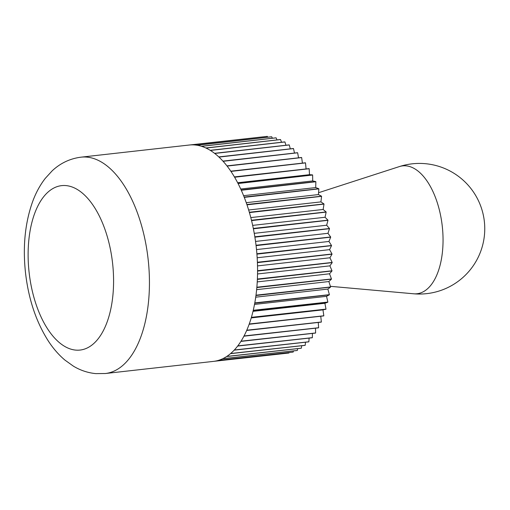 <?xml version="1.0" encoding="UTF-8"?>
<svg xmlns="http://www.w3.org/2000/svg" width="510" height="510" viewBox="0 0 510 510"><rect width="100%" height="100%" fill="white"/><g stroke="black" fill="none" stroke-linecap="round" stroke-linejoin="round"><path stroke-width="0.76" d="M234.409 176.9L309.098 168.612L234.453 176.983A108.853 55.246 -96.4 0 0 230.947 171.411L305.503 162.9A108.968 55.303 -96.4 0 0 305.426 162.792L230.788 171.175A108.853 55.246 -96.4 0 0 227.109 166.088L301.652 157.577A108.968 55.303 -96.4 0 0 301.576 157.482L226.937 165.877A108.853 55.246 -96.4 0 0 223.106 161.307L297.649 152.79A108.968 55.303 -96.4 0 0 297.572 152.707L222.934 161.115A108.853 55.246 -96.4 0 0 218.975 157.086L293.505 148.576A108.968 55.303 -96.4 0 0 293.428 148.499L218.796 156.921A108.853 55.246 -96.4 0 0 214.729 153.459L289.259 144.948A108.968 55.303 -96.4 0 0 289.176 144.885L214.544 153.319A108.853 55.246 -96.4 0 0 210.4 150.444L284.931 141.946A108.968 55.303 -96.4 0 0 284.841 141.888L210.216 150.329A108.853 55.246 -96.4 0 0 206.021 148.066L280.538 139.568A108.968 55.303 -96.4 0 0 280.455 139.53L205.836 147.976A108.853 55.246 -96.4 0 0 201.609 146.338L276.127 137.847A108.968 55.303 -96.4 0 0 276.037 137.821L201.424 146.274A108.853 55.246 -96.4 0 0 197.198 145.261L271.709 136.782A108.968 55.303 -96.4 0 0 271.626 136.763L197.013 145.235A108.853 55.246 -96.4 0 0 194.903 144.968A108.853 55.246 -96.4 0 0 192.812 144.859A108.853 55.246 -96.4 0 0 192.627 144.853A108.853 55.246 -96.4 0 0 189.197 145.031L81.077 157.163A108.853 55.246 -96.4 0 1 86.783 157.099A108.853 55.246 -96.4 0 1 148.671 264.754A108.853 55.246 -96.4 0 1 105.353 373.518L213.473 361.386A108.853 55.246 -96.4 0 0 214.194 361.29L288.826 353.028A108.968 55.303 -96.4 0 0 288.909 353.016L214.378 361.265A108.853 55.246 -96.4 0 0 218.452 360.366L293.084 352.091A108.968 55.303 -96.4 0 0 293.167 352.066L218.631 360.309A108.853 55.246 -96.4 0 0 222.602 358.772L297.234 350.491A108.968 55.303 -96.4 0 0 297.317 350.453L222.774 358.696A108.853 55.246 -96.4 0 0 226.618 356.535L301.257 348.241A108.968 55.303 -96.4 0 0 301.333 348.19L226.784 356.426A108.853 55.246 -96.4 0 0 230.482 353.659L305.12 345.353A108.968 55.303 -96.4 0 0 305.197 345.295L230.641 353.526A108.853 55.246 -96.4 0 0 234.166 350.16L308.805 341.847A108.968 55.303 -96.4 0 0 308.875 341.776L234.319 350A108.853 55.246 -96.4 0 0 237.647 346.067L312.286 337.741A108.968 55.303 -96.4 0 0 312.356 337.658L237.787 345.882A108.853 55.246 -96.4 0 0 240.905 341.4L315.543 333.068A108.968 55.303 -96.4 0 0 315.607 332.973L241.032 341.19A108.853 55.246 -96.4 0 0 243.914 336.192L318.559 327.841A108.968 55.303 -96.4 0 0 318.616 327.739L244.035 335.956A108.853 55.246 -96.4 0 0 246.668 330.467L321.306 322.11A108.968 55.303 -96.4 0 0 321.357 321.995L246.776 330.219A108.853 55.246 -96.4 0 0 249.135 324.271L323.78 315.9A108.968 55.303 -96.4 0 0 323.824 315.779L249.237 323.997A108.853 55.246 -96.4 0 0 251.315 317.634L325.954 309.251L322.964 309.857L323.824 315.779M192.812 144.859L267.316 136.38A108.968 55.303 -96.4 0 0 267.234 136.38L192.627 144.853M188.47 145.108L263.103 136.846M293.46 350.912L293.167 352.066M301.71 345.735L301.333 348.19M309.098 338.098L308.875 341.776M315.492 328.185L315.607 332.973M320.758 316.238L321.357 321.995M324.908 303.278L325.992 309.124L251.398 317.341A108.853 55.246 -96.4 0 0 253.183 310.603L327.822 302.207L324.908 303.278L253.005 311.342M327.866 289.074L329.39 294.665L254.79 302.895A108.853 55.246 -96.4 0 0 255.95 295.519L330.582 287.104L327.866 289.074L255.72 297.171M329.549 273.787L331.474 278.976L256.861 287.219A108.853 55.246 -96.4 0 0 257.372 279.391L331.997 270.957L329.549 273.787L257.244 281.896M329.906 257.779L332.188 262.452L257.563 270.708A108.853 55.246 -96.4 0 0 257.416 262.624L332.029 254.165L329.906 257.779L257.512 265.908M328.937 241.459L331.519 245.495L256.887 253.763A108.853 55.246 -96.4 0 0 256.077 245.622L330.684 237.15L328.937 241.459L256.511 249.588M326.661 225.222L329.479 228.518L254.841 236.806A108.853 55.246 -96.4 0 0 253.387 228.805L327.987 220.32L326.661 225.222L254.254 233.344M323.136 209.463L326.113 211.95L251.475 220.256A108.853 55.246 -96.4 0 0 249.422 212.594L324.009 204.096L323.136 209.463L250.799 217.585M318.45 194.578L321.517 196.184L246.878 204.51A108.853 55.246 -96.4 0 0 244.271 197.376L318.846 188.872L318.45 194.578L246.241 202.68M312.713 180.935L315.798 181.617L241.16 189.969A108.853 55.246 -96.4 0 0 238.062 183.536L312.624 175.026L312.713 180.935L240.72 189.012M305.503 162.9L306.07 168.861M297.649 152.79L298.535 157.819M289.259 144.948L290.286 148.85M280.538 139.568L281.514 142.264M271.709 136.782L272.397 138.229M276.127 137.847L276.987 139.918M284.931 141.946L285.951 145.248M293.505 148.576L294.487 153.051M301.652 157.577L302.411 163.13M309.493 174.681L312.56 174.898L237.921 183.262A108.853 55.246 -96.4 0 0 234.606 177.244L309.168 168.727L309.493 174.681L237.647 182.739M315.703 187.578L318.795 188.732L244.15 197.07A108.853 55.246 -96.4 0 0 241.287 190.262L315.862 181.751L315.703 187.578L243.595 195.674M320.93 201.89L323.965 203.943L249.326 212.256A108.853 55.246 -96.4 0 0 246.987 204.835L321.568 196.331L320.93 201.89L248.65 209.999M325.048 217.26L327.956 220.161L253.317 228.454A108.853 55.246 -96.4 0 0 251.558 220.601L326.158 212.103L325.048 217.26L252.667 225.382M327.962 233.306L330.665 236.984L256.033 245.259A108.853 55.246 -96.4 0 0 254.898 237.163L329.505 228.684L327.962 233.306L255.535 241.434M329.587 249.639L332.023 254.005L257.397 262.261A108.853 55.246 -96.4 0 0 256.912 254.127L331.532 245.661L329.587 249.639L257.167 257.76M329.893 265.85L332.004 270.797L257.384 279.04A108.853 55.246 -96.4 0 0 257.563 271.065L332.188 262.618L329.893 265.85L257.537 273.966M328.867 281.545L330.601 286.952L255.994 295.188A108.853 55.246 -96.4 0 0 256.83 287.563L331.462 279.136L328.867 281.545L256.632 289.648M326.54 296.335L327.853 302.067L253.253 310.297A108.853 55.246 -96.4 0 0 254.726 303.214L329.364 294.812L326.54 296.335L254.503 304.419M251.232 317.909L322.964 309.857M318.278 322.454L318.616 327.739M312.432 333.412L312.356 337.658M305.515 342.216L305.197 345.295M297.681 348.642L297.317 350.453M289.062 352.544L288.909 353.016M267.316 136.38L267.763 137.196M255.95 295.519A108.853 55.246 -96.4 0 0 255.994 295.188M257.372 279.391A108.853 55.246 -96.4 0 0 257.384 279.04M257.416 262.624A108.853 55.246 -96.4 0 0 257.397 262.261M256.077 245.622A108.853 55.246 -96.4 0 0 256.033 245.259M253.387 228.805A108.853 55.246 -96.4 0 0 253.317 228.454M249.422 212.594A108.853 55.246 -96.4 0 0 249.326 212.256M246.987 204.835A108.853 55.246 -96.4 0 0 246.878 204.51M251.558 220.601A108.853 55.246 -96.4 0 0 251.475 220.256M254.898 237.163A108.853 55.246 -96.4 0 0 254.841 236.806M256.912 254.127A108.853 55.246 -96.4 0 0 256.887 253.763M257.563 271.065A108.853 55.246 -96.4 0 0 257.563 270.708M256.83 287.563A108.853 55.246 -96.4 0 0 256.861 287.219M254.726 303.214A108.853 55.246 -96.4 0 0 254.79 302.895M75.735 350.109A82.728 41.986 -96.4 0 0 113.303 271.639A82.728 41.986 -96.4 0 0 65.956 185.589A82.728 41.986 -96.4 0 0 28.394 264.052A82.728 41.986 -96.4 0 0 75.735 350.109M413.616 293.785A64.337 32.653 -96.4 0 0 442.833 232.764A64.337 32.653 -96.4 0 0 406.017 165.839A64.337 32.653 -96.4 0 0 399.343 166.591A65.312 65.312 0 0 1 484.5 234.543A65.312 65.312 0 0 1 413.635 293.785A65.312 65.312 0 0 1 413.616 293.785A64.337 32.653 -96.4 0 0 413.616 293.785L330.403 286.327M81.077 157.163C70.055 158.572 60.429 163.123 52.192 170.818L45.25 178.398C40.073 185.105 35.885 192.774 32.697 201.418C25.066 222.749 22.669 246.508 25.5 272.697C28.496 299.013 36.108 321.784 48.322 341.011C53.148 348.432 58.675 354.788 64.891 360.066L73.363 366.129C80.331 370.343 87.803 372.835 95.778 373.62L105.353 373.518M318.578 192.716L399.343 166.591"/></g></svg>
